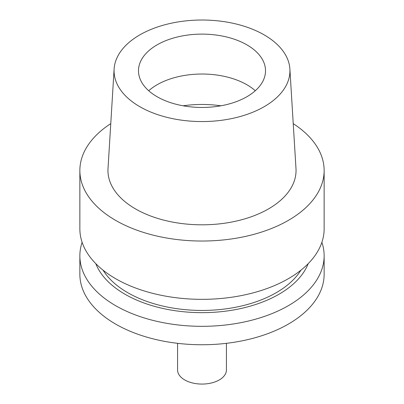 <?xml version="1.0" encoding="UTF-8"?>
<svg xmlns="http://www.w3.org/2000/svg" width="404" height="404" viewBox="0 0 404 404"><rect width="100%" height="100%" fill="white"/><g stroke="black" fill="none" stroke-linecap="round" stroke-linejoin="round"><path stroke-width="0.61" d="M264.181 106.691A87.941 50.773 180 0 1 166.918 117.347A87.941 50.773 180 0 1 114.115 68.993A87.941 50.773 180 0 1 139.819 34.885A87.941 50.773 180 0 1 234.214 23.548A87.941 50.773 180 0 1 289.885 68.993A87.941 50.773 180 0 1 264.181 106.691M246.91 96.718A63.514 36.668 0 0 0 265.514 70.791A63.514 36.668 0 0 0 226.306 36.91A63.514 36.668 0 0 0 157.09 44.859A63.514 36.668 0 0 0 138.486 70.791A63.514 36.668 0 0 0 177.694 104.666A63.514 36.668 0 0 0 246.91 96.718M114.115 68.993L108.014 168.594A94.046 54.298 0 0 0 164.478 220.306A94.046 54.298 0 0 0 268.503 208.908A94.046 54.298 0 0 0 295.986 168.594L289.885 68.993M293.233 123.629A122.139 70.518 180 0 1 324.139 170.513A122.139 70.518 180 0 1 288.365 220.377A122.139 70.518 180 0 1 155.257 235.663A122.139 70.518 180 0 1 79.861 170.513A122.139 70.518 180 0 1 110.767 123.629M79.861 170.513L79.861 228.831A122.139 70.518 0 0 0 155.257 293.976A122.139 70.518 0 0 0 288.365 278.689A122.139 70.518 0 0 0 324.139 228.831L324.139 170.513M103.076 270.19A105.04 60.645 0 0 0 276.275 292.678A105.04 60.645 0 0 0 300.924 270.19M308.191 263.666A108.878 62.857 180 0 1 278.987 294.243A108.878 62.857 180 0 1 171.756 310.181A108.878 62.857 180 0 1 95.809 263.666M321.882 242.319A122.139 70.518 180 0 1 324.139 255.808A122.139 70.518 180 0 1 288.365 305.671A122.139 70.518 180 0 1 155.257 320.958A122.139 70.518 180 0 1 79.861 255.808A122.139 70.518 180 0 1 82.118 242.319M79.861 255.808L79.861 274.23A122.139 70.518 0 0 0 155.257 339.38A122.139 70.518 0 0 0 288.365 324.094A122.139 70.518 0 0 0 324.139 274.23L324.139 255.808M148.712 90.743A63.514 36.668 180 0 1 157.09 84.764A63.514 36.668 180 0 1 255.288 90.743M177.573 343.324L177.573 369.968A24.427 14.105 0 0 0 192.652 382.997A24.427 14.105 0 0 0 219.271 379.942A24.427 14.105 0 0 0 226.427 369.968L226.427 343.324M183.103 105.797A78.169 45.132 180 0 1 220.897 105.797"/></g></svg>

